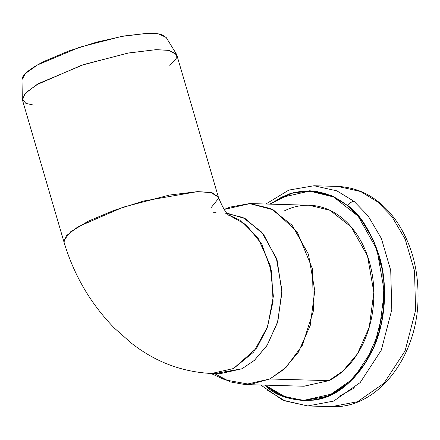 <?xml version="1.0" encoding="UTF-8"?>
<svg xmlns="http://www.w3.org/2000/svg" width="440" height="440" viewBox="0 0 440 440"><rect width="100%" height="100%" fill="white"/><g stroke="black" fill="none" stroke-linecap="round" stroke-linejoin="round"><path stroke-width="0.66" d="M311.02 191.153L317.587 191.554L309.606 191.097L333.559 196.944L358.1 216.128L377.014 249.716L384.34 291.791L379.066 332.035L365.376 362.918L348.618 382.85L332.327 393.921L303.705 400.378L284.928 396.715L265.122 385.132M303.705 400.378L305.157 400.406M332.976 393.938L332.327 393.921L332.976 393.938M270.226 204.144L280.984 197.56L309.606 191.097M166.32 37.697L162.003 34.716C158.609 33.594 153.621 33.143 147.048 33.363L124.069 35.981L96.569 42.169L68.723 50.985L44.787 61.083C37.796 64.537 32.329 67.821 28.386 70.928C24.448 74.036 22.33 76.736 22.033 79.024L22 79.728M218.317 196.917L176.809 54.956L169.213 50.413L155.964 49.671L127.842 53.114L81.532 65.263L36.366 84.892L24.899 93.753L22.468 100.089L63.982 242.049L66.407 235.714L77.875 226.853L123.046 207.224L169.351 195.074L197.478 191.631L210.727 192.374L218.394 197.208M64.081 242.341L63.982 242.049M228.558 214.891L246.076 224.741L261.734 244.073L271.546 271.337L273.091 301.279L267.173 327.938L256.79 347.93L233.552 368.528L211.569 373.489L233.552 368.528L253.611 352.127L267.608 326.744L273.361 296.241L270.16 265.265L258.286 238.585L239.723 220.105L228.63 214.957M216.073 212.828L212.927 212.85M211.332 207.389L218.433 198.539L218.323 196.972L212.086 192.72L197.478 191.631L143.523 201.042L113.768 210.458L88.182 221.254L70.659 231.776L63.866 240.427L63.976 241.995C73.882 275.187 90.728 303.941 114.521 328.251L131.362 343.134C155.221 361.884 181.957 372.004 211.558 373.489L211.437 373.483M224.334 209.71L225.412 209.165L250.168 203.577L270.881 208.632L292.105 225.225L308.462 254.271L314.798 290.659L310.233 325.463L298.397 352.171L283.905 369.408L269.819 378.983L245.064 384.571L230.219 381.893L214.484 373.571M245.064 384.571L304.101 386.232L328.856 380.65L269.819 378.983L328.856 380.65L342.947 371.074L357.44 353.837L369.276 327.129L373.835 292.325L367.505 255.937L351.142 226.892L329.923 210.298L309.21 205.244L250.168 203.577M210.958 373.472L225.264 379.935L250.305 384.439L269.819 378.983L286.066 367.411L302.352 345.312L313.429 310.811L312.45 268.818L297.132 231.759L273.399 209.907L249.568 203.566L230.137 207.086L224.131 209.402M226.914 213.12L245.245 218.647L263.571 234.377L277.189 260.623L281.952 292.573L277.47 322.652L266.959 345.609L254.282 360.459L241.995 368.764L215.793 373.406M211.569 373.489L220.011 373.725L241.995 368.764L254.507 360.261L267.377 344.955L277.888 321.233L281.941 290.329L276.315 258.011L261.789 232.216L242.941 217.481L224.543 212.988M212.905 212.779L216.106 212.751M263.005 246.439L262.707 245.988M34.012 105.182L25.867 103.367L22.319 99.094L26.152 92.422L38.775 83.479L84.002 64.449L128.739 52.949L155.964 49.671L168.41 50.265L176.396 54.038L176.171 58.773L169.829 65.467M176.396 54.038L166.166 37.45L158.697 33.924L147.048 33.363L121.572 36.432L79.717 47.19L37.395 64.999L25.586 73.37L22 79.607L22.319 99.094M270.199 204.144L280.984 197.56C290.708 192.748 300.713 190.614 311.003 191.153C321.288 191.691 331.073 194.865 340.357 200.673C349.641 206.476 357.72 214.478 364.584 224.664C371.454 234.85 376.585 246.455 379.99 259.474C383.394 272.498 384.808 285.94 384.236 299.811C383.658 313.676 381.134 326.915 376.668 339.52C372.196 352.127 366.118 363.143 358.441 372.57C350.757 381.992 342.05 389.109 332.327 393.921C322.603 398.728 312.598 400.862 302.308 400.323C292.023 399.784 282.238 396.611 272.954 390.803L265.1 385.132M303.914 386.227L328.856 380.65C337.266 376.492 344.795 370.332 351.439 362.181C358.083 354.03 363.336 344.504 367.202 333.603C371.069 322.702 373.247 311.25 373.747 299.261C374.248 287.265 373.021 275.638 370.079 264.38C367.136 253.115 362.692 243.084 356.752 234.273C350.818 225.462 343.833 218.543 335.803 213.521C327.773 208.5 319.314 205.761 310.415 205.293C301.516 204.826 292.864 206.674 284.455 210.832M340.236 200.239L339.526 200.156M265.859 204.023L288.811 190.097L313.984 185.752L336.87 190.856L354.079 201.377L336.87 190.856L313.984 185.752L337.783 186.423C360.75 187.611 380.028 198.781 395.604 219.934C411.274 242.457 418.743 269.093 418 299.838C417.087 357.693 376.805 409.139 331.568 406.637L357.462 401.753L383.977 383.235L405.114 350.812L415.591 310.393L414.519 271.007L405.163 239.124L391.881 216.552L377.872 202.048L360.663 191.532L337.783 186.423L360.663 191.532L377.872 202.048L391.881 216.552L405.163 239.124L414.519 271.007L415.591 310.393L405.114 350.812L383.977 383.235L357.462 401.753L331.568 406.637L307.775 405.966L284.889 400.857L267.68 390.341M354.079 201.377L368.088 215.875L381.37 238.453L390.72 270.331L391.798 309.722L381.315 350.141L360.184 382.564L333.668 401.082L307.775 405.966L333.668 401.082L360.184 382.564L381.315 350.141L391.798 309.722L390.72 270.331L381.37 238.453L368.088 215.875L354.079 201.377A6.429 3.746 129.2 0 0 347.837 205.673C359.887 213.846 370.375 230.637 379.302 256.047C387.195 281.452 387.068 319.319 372.829 349.679C356.428 380.782 336.622 397.606 313.412 400.158C292.408 401.17 276.43 396.385 265.474 385.809L281.875 395.83L303.688 400.702L328.372 396.05L353.65 378.4L373.802 347.49L383.796 308.963L382.767 271.409L373.852 241.016L361.191 219.494L347.837 205.673L331.43 195.641L309.611 190.779L290.191 193.518L269.753 204.127L293.574 192.561L315.59 191.257L333.779 196.708L347.837 205.673A6.429 3.746 -50.8 0 1 354.079 201.377M297.979 399.938L304.986 400.725M310.909 190.828L303.985 191.202L310.909 190.828M354.904 387.629L339.048 396.358M229.988 216.134C226.655 214.401 222.767 208.01 218.323 196.972M260.75 385.011L282.882 400.208L307.775 405.966M363.864 223.608L364.513 224.081"/></g></svg>
